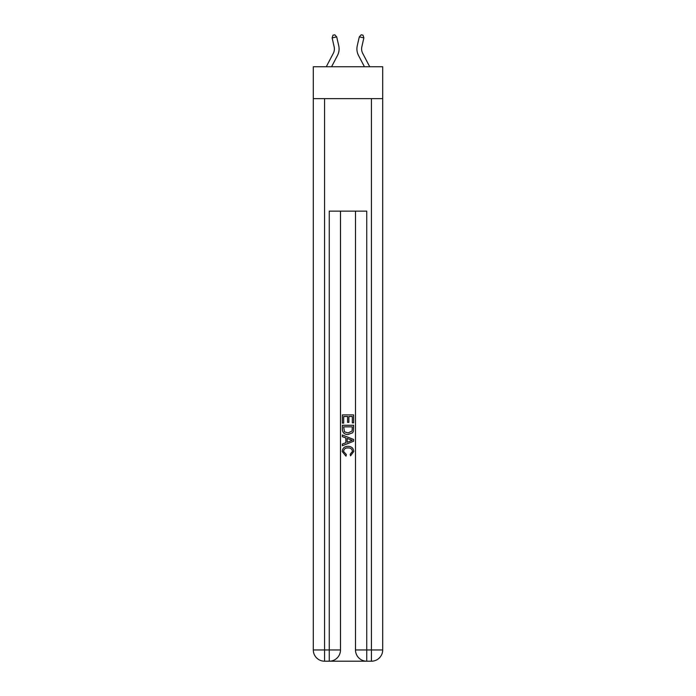 <?xml version="1.0" encoding="UTF-8"?>
<svg xmlns="http://www.w3.org/2000/svg" width="696" height="696" viewBox="0 0 696 696"><rect width="100%" height="100%" fill="white"/><g stroke="black" fill="none" stroke-linecap="round" stroke-linejoin="round"><path stroke-width="1.04" d="M382.696 98.623L382.696 66.738L313.304 66.738L313.304 98.623L382.696 98.623L382.696 649.951L371.438 649.951L371.438 98.623M326.285 66.738L333.332 53.279A9.379 9.379 -171.5 0 0 334.167 46.841L332.131 37.906L332.966 35.218L334.793 34.8L336.707 36.862L338.743 45.805A14.068 14.068 0 0 1 337.49 55.454L331.574 66.738M369.715 66.738L362.668 53.279A9.379 9.379 171.5 0 1 361.833 46.841L363.869 37.906L359.293 36.862L357.257 45.805A14.068 14.068 0 0 0 358.51 55.454L364.426 66.738M336.707 36.862L338.743 45.805L336.707 36.862L338.743 45.805L336.707 36.862L338.743 45.805L336.707 36.862L338.743 45.805L336.707 36.862L338.743 45.805L336.707 36.862L338.743 45.805L336.707 36.862L338.743 45.805L336.707 36.862L338.743 45.805L336.707 36.862L338.743 45.805L336.707 36.862L338.743 45.805L336.707 36.862L332.131 37.906M333.332 53.279A9.379 9.379 0 0 0 334.167 46.841A9.379 9.379 0 0 1 333.332 53.279A9.379 9.379 0 0 0 334.167 46.841A9.379 9.379 0 0 1 333.332 53.279A9.379 9.379 0 0 0 334.167 46.841A9.379 9.379 0 0 1 333.332 53.279A9.379 9.379 0 0 0 334.167 46.841A9.379 9.379 0 0 1 333.332 53.279A9.379 9.379 0 0 0 334.167 46.841A9.379 9.379 0 0 1 333.332 53.279A9.379 9.379 0 0 0 334.167 46.841A9.379 9.379 0 0 1 333.332 53.279A9.379 9.379 0 0 0 334.167 46.841A9.379 9.379 0 0 1 333.332 53.279A9.379 9.379 0 0 0 334.167 46.841A9.379 9.379 0 0 1 333.332 53.279A9.379 9.379 0 0 0 334.167 46.841A9.379 9.379 0 0 1 333.332 53.279M362.668 53.279A9.379 9.379 0 0 1 361.833 46.841A9.379 9.379 0 0 0 362.668 53.279A9.379 9.379 0 0 1 361.833 46.841A9.379 9.379 0 0 0 362.668 53.279A9.379 9.379 0 0 1 361.833 46.841A9.379 9.379 0 0 0 362.668 53.279A9.379 9.379 0 0 1 361.833 46.841A9.379 9.379 0 0 0 362.668 53.279A9.379 9.379 0 0 1 361.833 46.841A9.379 9.379 0 0 0 362.668 53.279A9.379 9.379 0 0 1 361.833 46.841A9.379 9.379 0 0 0 362.668 53.279A9.379 9.379 0 0 1 361.833 46.841A9.379 9.379 0 0 0 362.668 53.279A9.379 9.379 0 0 1 361.833 46.841A9.379 9.379 0 0 0 362.668 53.279A9.379 9.379 0 0 1 361.833 46.841A9.379 9.379 0 0 0 362.668 53.279A9.379 9.379 0 0 1 361.833 46.841A9.379 9.379 0 0 0 362.668 53.279M359.293 36.862L357.257 45.805L359.293 36.862L357.257 45.805L359.293 36.862L357.257 45.805L359.293 36.862L357.257 45.805L359.293 36.862L357.257 45.805L359.293 36.862L357.257 45.805L359.293 36.862L357.257 45.805L359.293 36.862L357.257 45.805L359.293 36.862L357.257 45.805L359.293 36.862L357.257 45.805L359.293 36.862L361.207 34.8L363.034 35.218L363.869 37.906M330.095 661.2L365.905 661.2M355.499 211.14L355.499 649.951A11.249 11.249 0 0 0 366.749 661.2L366.749 649.951L355.499 649.951A11.249 11.249 0 0 0 366.749 661.2L371.438 661.2L371.438 649.951L366.749 649.951L366.749 211.14L329.251 211.14L329.251 649.951L313.304 649.951L313.304 98.623M340.501 211.14L340.501 649.951A11.249 11.249 0 0 1 329.251 661.2L324.562 661.2A11.249 11.249 0 0 1 313.304 649.951A11.249 11.249 0 0 0 324.562 661.2L324.562 98.623M371.438 661.2A11.249 11.249 0 0 0 382.696 649.951A11.249 11.249 0 0 1 371.438 661.2M342.371 423.116L342.371 414.894L353.629 414.894L353.629 422.829L352.324 422.829L352.324 416.478L348.861 416.478L348.861 422.394L347.565 422.394L347.565 416.478L343.676 416.478L343.676 423.116L342.371 423.116M342.371 429.31L342.371 425.273L353.629 425.273L353.464 431.111L352.663 432.747L348.061 434.513C344.459 434.522 342.571 432.79 342.371 429.31M343.676 426.865L344.468 431.842L348.087 432.921L352.098 431.007L352.324 426.865L343.676 426.865M342.371 436.67L342.371 434.991L353.629 439.454L353.629 441.247L342.371 445.71L342.371 444.031L345.834 442.752L345.834 437.958L342.371 436.67M350.253 439.585L347.139 438.428L347.139 442.273L352.324 440.35L350.253 439.585M343.528 451.408L346.347 454.558L345.973 456.15L342.232 451.556C342.536 448.102 344.485 446.362 348.087 446.336C351.541 446.414 353.438 448.137 353.768 451.521L350.497 455.863L350.158 454.27L352.472 451.443C352.141 449.016 350.68 447.841 348.087 447.928C345.46 447.789 343.937 448.946 343.528 451.408M340.501 649.951L329.251 649.951L329.251 661.2A11.249 11.249 0 0 0 340.501 649.951"/></g></svg>
